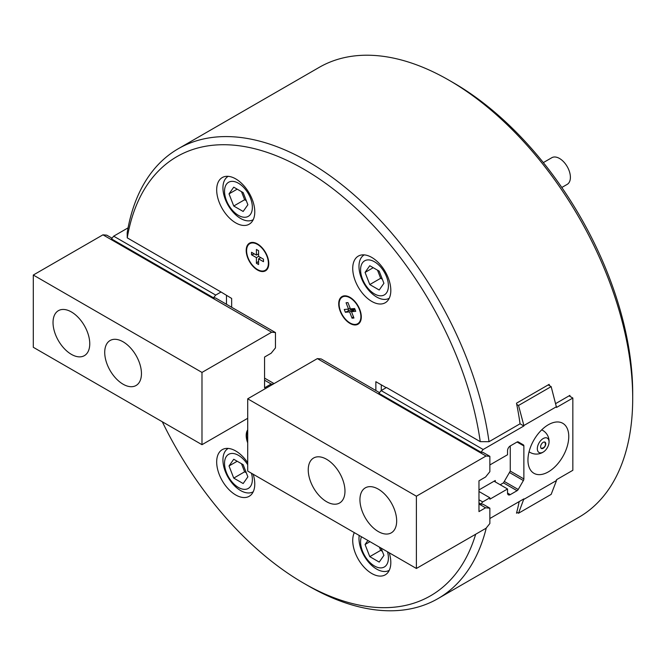 <?xml version="1.0" encoding="UTF-8"?>
<svg xmlns="http://www.w3.org/2000/svg" width="666" height="666" viewBox="0 0 666 666"><rect width="100%" height="100%" fill="white"/><g stroke="black" fill="none" stroke-linecap="round" stroke-linejoin="round"><path stroke-width="1" d="M112.038 238.203L106.76 235.165L102.955 234.823L33.3 275.033L33.3 347.294L201.989 444.688L201.989 372.427L271.645 332.217L275.458 332.55L275.458 347.893L271.17 353.221L264.569 357.034L264.569 387.82L271.17 384.007L264.569 380.203M201.989 444.688L247.702 418.298M273.06 384.182L271.17 384.007M264.569 378.113L274.067 383.591M33.3 275.033L201.989 372.427M123.085 384.207A25.974 14.993 60 0 1 106.119 361.322A25.974 14.993 60 0 1 110.098 340.509A25.974 14.993 60 0 1 123.085 341.8A25.974 14.993 60 0 1 140.051 364.685A25.974 14.993 60 0 1 136.072 385.497A25.974 14.993 60 0 1 123.085 384.207M71.395 311.946A25.974 14.993 -120 0 0 58.408 310.664A25.974 14.993 -120 0 0 58.408 340.651A25.974 14.993 -120 0 0 84.382 355.652A25.974 14.993 -120 0 0 88.362 334.84A25.974 14.993 -120 0 0 71.395 311.946M102.955 234.823L271.645 332.217M128.063 227.864L113.67 236.172L111.48 238.903L213.511 297.81L215.593 297.993L275.458 332.55M231.651 307.267L231.651 298.443L221.037 291.999L215.701 295.08L213.511 297.81M226.482 295.454L226.482 304.279M113.67 236.172L215.701 295.08M221.037 291.999L127.248 237.854A23419.59 13521.174 180 0 1 127.181 232.784A259.732 149.958 60 0 1 178.238 148.751A259.732 149.958 60 0 1 363.494 203.463A259.732 149.958 60 0 1 489.027 441.7L520.046 423.792A259.732 149.958 -120 0 0 516.749 404.453A259.732 149.958 -120 0 0 516.5 403.205L549.15 384.357A259.732 149.958 60 0 1 549.4 385.597L548.193 384.906M371.77 257.434A26.931 15.551 60 0 1 389.369 281.169A26.931 15.551 60 0 1 385.239 302.755A26.931 15.551 60 0 1 358.308 287.204A26.931 15.551 60 0 1 358.308 256.102A26.931 15.551 60 0 1 371.77 257.434M235.731 178.896A26.931 15.551 -120 0 0 222.261 177.556A26.931 15.551 -120 0 0 222.261 208.658A26.931 15.551 -120 0 0 249.201 224.209A26.931 15.551 -120 0 0 253.33 202.631A26.931 15.551 -120 0 0 235.731 178.896M257.501 243.947A15.967 9.216 -120 0 0 246.204 250.466A15.967 9.216 -120 0 0 257.501 270.021A15.967 9.216 -120 0 0 268.789 263.503A15.967 9.216 -120 0 0 257.501 243.947L257.501 243.947M350.008 297.352L350.008 297.352A15.967 9.216 60 0 1 361.297 316.916A15.967 9.216 60 0 1 350.008 323.435A15.967 9.216 60 0 1 338.711 303.879A15.967 9.216 60 0 1 350.008 297.352M247.702 442.832A15.967 9.216 60 0 1 247.702 429.861M162.304 421.778A253.571 146.403 -120 0 0 303.746 583.241A253.571 146.403 -120 0 0 475.674 534.249M386.188 387.662L375.857 381.693L375.857 390.517M478.971 503.979L485.572 507.792L489.86 508.175L489.86 523.518L486.047 528.255L416.392 568.473L416.392 496.212L486.047 456.002L489.86 456.335L483.058 452.414L480.969 452.222L483.158 449.492L381.127 390.592L386.463 387.512L480.253 441.658A23419.59 13521.174 0 0 0 489.027 441.7M127.248 237.854A253.571 146.403 60 0 1 303.754 169.156A253.571 146.403 60 0 1 480.253 441.658M354.32 532.634A26.931 15.551 -120 0 0 371.77 573.501A26.931 15.551 -120 0 0 385.239 574.841A26.931 15.551 -120 0 0 389.227 552.788M253.18 474.242A26.931 15.551 60 0 1 249.201 496.295A26.931 15.551 60 0 1 235.731 494.963A26.931 15.551 60 0 1 218.132 471.228A26.931 15.551 60 0 1 222.261 449.642A26.931 15.551 60 0 1 247.702 462.778M489.86 518.523L523.867 498.884L518.523 513.236L516.749 512.212A259.732 149.958 60 0 1 516.5 513.17L517.449 512.612M381.293 384.84L381.293 390.492M381.127 390.592L378.937 393.315L480.969 452.222M483.158 449.492L523.867 425.99L520.046 423.792M303.746 583.241L308.1 585.755A259.732 149.958 -120 0 0 308.108 585.755A259.732 149.958 -120 0 0 437.97 598.617A259.732 149.958 -120 0 0 486.28 527.963M519.164 501.598A259.732 149.958 60 0 1 516.749 512.212M518.523 513.236L551.165 494.38L556.518 480.502L523.867 499.358M556.518 480.502L556.518 479.72L572.843 470.296L572.843 398.035L569.072 395.854L569.888 395.379A259.732 149.958 -120 0 1 570.021 396.403M549.4 385.597L551.165 386.621L556.518 407.459L572.843 398.035M556.518 406.676L523.867 425.524L518.523 405.469L516.749 404.453M523.867 425.99L523.867 425.524M489.86 464.951L507.542 454.745L507.542 450.657A3.846 2.223 -60 0 1 510.264 445.945L517.066 442.016A2.306 1.332 -60 0 1 518.223 441.899L523.384 444.88A2.306 1.332 -60 0 1 523.867 445.937L517.066 442.016M489.86 508.175L483.058 504.254L480.969 504.062L482.692 501.923L489.86 497.785L489.86 499.2L507.542 488.986L507.542 493.073A3.846 2.223 120 0 0 508.341 494.83A3.846 2.223 120 0 0 510.264 494.638L517.066 490.709A2.306 1.332 120 0 0 518.223 489.493L523.384 480.544A2.306 1.332 120 0 0 523.867 478.937L523.867 445.937M548.351 424.741A28.863 16.658 120 0 0 529.503 450.166A28.863 16.658 120 0 0 533.924 473.293A28.863 16.658 120 0 0 562.787 456.635A28.863 16.658 120 0 0 562.787 423.31A28.863 16.658 120 0 0 548.351 424.741M478.971 502.913L480.969 504.062M489.86 456.335L489.86 471.678L485.572 477.006L478.971 480.819L478.971 511.605L485.572 507.792M379.495 392.624L321.162 358.941L317.357 358.608L486.047 456.002M555.694 403.579L569.072 395.854M247.702 430.869A15.393 8.883 -120 0 0 247.702 441.824M353.388 316.608L352.056 318.19L353.937 318.023L351.49 311.713L355.736 311.33L354.645 308.533L350.408 308.907L347.952 302.597L346.07 302.764L348.518 309.074L350.108 308.158M352.056 318.19L349.608 311.879L354.787 308.891M354.662 308.566A7.692 1.623 -21.2 0 0 348.559 310.756L345.363 312.262L349.608 311.879M345.363 312.262L344.28 309.457L348.518 309.074M359.432 309.548A15.393 8.883 -120 0 0 342.307 297.061A15.393 8.883 -120 0 0 342.307 314.835A15.393 8.883 -120 0 0 357.7 323.726A15.393 8.883 -120 0 0 359.432 309.548M258.583 261.197L256.41 263.27L258.583 264.527L258.583 258.874L263.486 261.696L263.486 259.182L258.583 256.36L258.583 250.699L256.41 249.442L256.41 255.103L251.515 252.272L251.515 254.787L254.395 253.937M256.41 263.27L256.41 257.617L251.515 254.787M257.501 244.422A15.393 8.883 -120 0 0 249.8 243.656A15.393 8.883 -120 0 0 249.8 261.43A15.393 8.883 -120 0 0 265.193 270.313A15.393 8.883 -120 0 0 267.549 257.983A15.393 8.883 -120 0 0 257.501 244.422M551.165 386.621L518.523 405.469M523.384 444.88L518.215 441.899L523.384 444.88M507.542 488.986L494.072 481.21M482.692 501.923L478.971 499.775M489.86 497.785L478.971 491.5M416.392 568.473L247.702 471.078L247.702 398.817L317.357 358.608M500.199 484.748L503.463 482.858L510.264 471.078L510.264 445.945M478.971 489.926L495.296 480.502L495.296 481.918M416.392 496.212L247.702 398.817M437.97 598.617L578.904 517.249A259.732 149.958 -120 0 0 632.7 398.351L632.7 393.323A253.571 146.403 -120 0 0 453.396 82.759L449.042 80.245A259.732 149.958 -120 0 0 319.18 67.383L178.238 148.751M351.49 311.713L355.078 309.64M258.583 258.874L260.764 257.617M256.41 257.617L258.583 256.36M256.41 255.103L258.583 253.846M326.606 459.299A25.974 14.993 60 0 1 343.573 482.184A25.974 14.993 60 0 1 339.593 502.997A25.974 14.993 60 0 1 326.606 501.714A25.974 14.993 60 0 1 309.64 478.821A25.974 14.993 60 0 1 313.619 458.008A25.974 14.993 60 0 1 326.606 459.299M378.305 531.56A25.974 14.993 -120 0 0 391.292 532.842A25.974 14.993 -120 0 0 391.292 502.855A25.974 14.993 -120 0 0 365.318 487.853A25.974 14.993 -120 0 0 361.338 508.666A25.974 14.993 -120 0 0 378.305 531.56M247.702 464.735A19.68 11.364 -120 0 0 229.662 453.871A19.68 11.364 -120 0 0 226.398 472.477A19.68 11.364 -120 0 0 244.397 489.36A19.68 11.364 -120 0 0 251.473 473.26M247.877 476.839L243.165 464.693L233.741 459.249L229.029 465.959L233.741 478.105L243.165 483.541L247.877 476.839M361.471 536.763A19.68 11.364 -120 0 0 374.492 566.008A19.68 11.364 -120 0 0 387.512 551.798M367.898 540.476L365.068 544.497L369.78 556.643L379.204 562.087L383.916 555.386L381.085 548.085M238.453 183.242A19.68 11.364 -120 0 0 226.398 200.391A19.68 11.364 -120 0 0 250.499 214.302A19.68 11.364 -120 0 0 238.453 183.242M233.741 206.019L243.165 211.463L247.877 204.753L243.165 192.607L233.741 187.171L229.029 193.873L233.741 206.019L244.622 199.733L246.303 200.707M386.546 276.781A19.68 11.364 -120 0 0 362.446 262.862A19.68 11.364 -120 0 0 374.492 293.922A19.68 11.364 -120 0 0 386.546 276.781M365.068 272.419L369.78 284.565L379.204 290.001L383.916 283.3L379.204 271.154L369.78 265.709L365.068 272.419L373.226 267.699M241.483 463.719L244.622 471.819L246.303 472.793M244.622 471.819L233.741 478.105M237.188 461.247L229.029 465.959M379.404 547.119L380.661 550.366L382.351 551.331M380.661 550.366L369.78 556.643M369.971 541.666L365.068 544.497M241.483 191.633L244.622 199.733M237.188 189.161L229.029 193.873M377.522 270.18L380.661 278.28L369.78 284.565M380.661 278.28L382.351 279.254M561.813 187.479L567.207 184.365A15.393 8.883 -120 0 0 568.939 170.196A15.393 8.883 -120 0 0 551.814 157.709L543.331 162.604M540.601 446.811A3.655 2.115 -60 0 1 542.199 443.131A3.655 2.115 -60 0 1 545.013 442.149A3.655 2.115 -60 0 1 545.013 446.37A3.655 2.115 -60 0 1 541.358 448.484A3.655 2.115 -60 0 1 540.601 446.811M537.32 448.701A8.292 4.787 -60 0 1 543.706 438.278A8.292 4.787 -60 0 1 548.951 443.181A8.292 4.787 -60 0 1 544.222 451.382A8.292 4.787 -60 0 1 537.32 448.701M544.58 441.999A3.655 2.115 -60 0 1 544.605 442.033A3.846 3.846 0 0 1 541.05 448.185A3.655 2.115 -60 0 1 541.008 448.185M364.16 254.936L364.269 254.878A25.008 14.444 -120 0 0 364.16 254.936A25.008 14.444 -120 0 0 364.16 283.824A25.008 14.444 -120 0 0 389.177 298.26A25.008 14.444 -120 0 0 389.277 298.202L389.177 298.26M228.122 176.398L228.222 176.34A25.008 14.444 -120 0 0 228.122 176.398A25.008 14.444 -120 0 0 228.122 205.278A25.008 14.444 -120 0 0 253.13 219.713A25.008 14.444 -120 0 0 253.238 219.655L253.13 219.713M359.199 535.447A25.008 14.444 -120 0 0 376.673 569.105A25.008 14.444 -120 0 0 389.177 570.346A25.008 14.444 -120 0 0 389.277 570.287L389.177 570.346M228.122 448.484L228.222 448.426A25.008 14.444 -120 0 0 228.122 448.484A25.008 14.444 -120 0 0 225.308 471.511A25.008 14.444 -120 0 0 253.13 491.799A25.008 14.444 -120 0 0 253.238 491.741L253.13 491.799M632.7 398.351A259.732 149.958 -120 0 0 449.042 80.245M250.008 243.54A15.393 8.883 60 0 1 250.208 243.423A15.393 8.883 60 0 1 257.7 244.064M268.789 263.261A15.393 8.883 60 0 1 265.601 270.08A15.393 8.883 60 0 1 265.393 270.188M342.515 296.953A15.393 8.883 60 0 1 342.715 296.828A15.393 8.883 60 0 1 350.208 297.477M361.297 316.675A15.393 8.883 60 0 1 358.108 323.485A15.393 8.883 60 0 1 357.9 323.601M523.384 480.544L509.44 472.494M523.867 478.937L510.264 471.078M518.223 489.493L504.279 481.443M517.066 490.709L503.463 482.858M510.264 494.638L507.542 493.073M348.559 310.756L347.935 309.132M529.062 451.764A12.696 12.696 0 0 0 544.214 451.382M548.951 443.181A12.696 12.696 0 0 0 541.708 429.861"/></g></svg>
